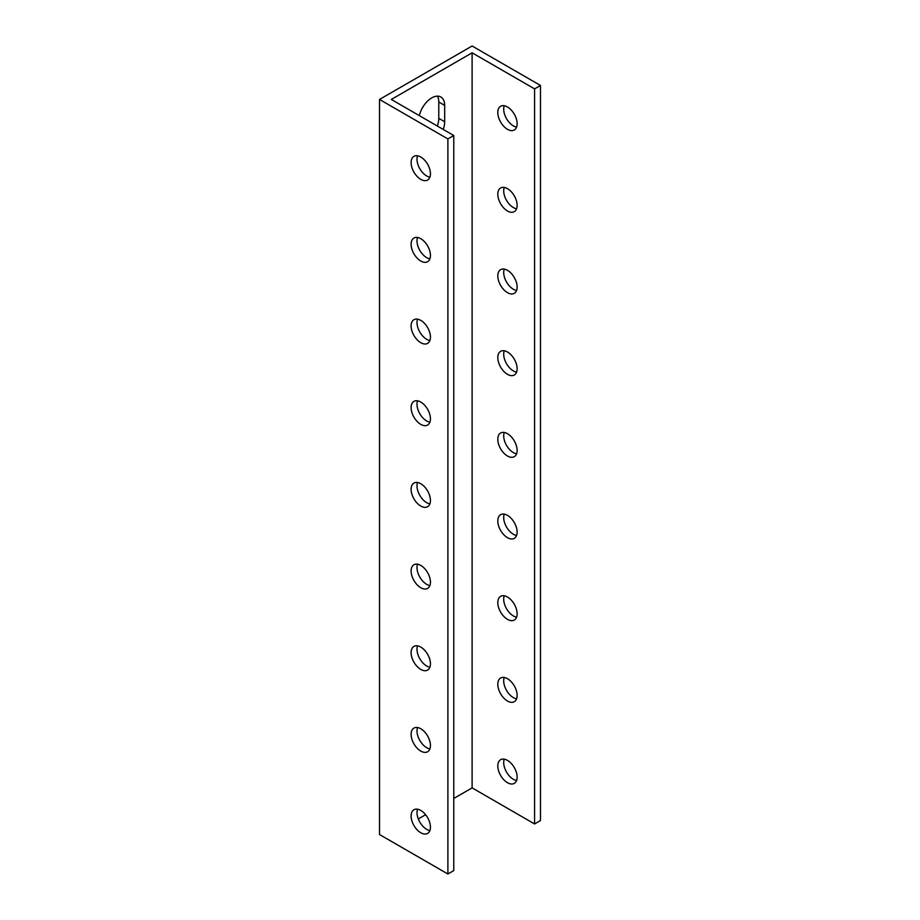 <?xml version="1.0" encoding="UTF-8"?>
<svg xmlns="http://www.w3.org/2000/svg" width="920" height="920" viewBox="0 0 920 920"><rect width="100%" height="100%" fill="white"/><g stroke="black" fill="none" stroke-linecap="round" stroke-linejoin="round"><path stroke-width="1.38" d="M379.523 99.452L379.523 834.532L447.89 874L447.89 138.92L379.523 99.452L472.109 46L540.477 85.468L540.477 820.548L534.577 823.952L472.109 787.876L472.109 52.808L534.577 88.872L534.577 823.952M437.345 126.028A18.342 10.591 120 0 0 438.782 118.335L438.782 101.993A18.342 10.591 120 0 0 437.448 96.14M504.252 759.149A13.673 7.889 -120 0 0 503.7 762.553A13.673 7.889 -120 0 0 516.58 780.516M504.252 677.476A13.673 7.889 -120 0 0 503.7 680.88A13.673 7.889 -120 0 0 516.58 698.844M504.252 595.803A13.673 7.889 -120 0 0 503.7 599.207A13.673 7.889 -120 0 0 516.58 617.17M504.252 514.13A13.673 7.889 -120 0 0 503.7 517.534A13.673 7.889 -120 0 0 516.58 535.497M504.252 432.457A13.673 7.889 -120 0 0 503.7 435.85A13.673 7.889 -120 0 0 516.58 453.824M504.252 350.784A13.673 7.889 -120 0 0 503.7 354.177A13.673 7.889 -120 0 0 516.58 372.14M504.252 269.1A13.673 7.889 -120 0 0 503.7 272.504A13.673 7.889 -120 0 0 516.58 290.467M504.252 187.427A13.673 7.889 -120 0 0 503.7 190.831A13.673 7.889 -120 0 0 516.58 208.794M504.252 105.754A13.673 7.889 -120 0 0 503.7 109.158A13.673 7.889 -120 0 0 516.58 127.121M430.445 173.776A13.673 7.889 60 0 1 427.604 180.032A13.673 7.889 60 0 1 413.942 172.143A13.673 7.889 60 0 1 413.942 156.354A13.673 7.889 60 0 1 424.476 160.011A13.673 7.889 60 0 1 430.445 173.776M430.445 255.449A13.673 7.889 60 0 1 427.604 261.705A13.673 7.889 60 0 1 413.942 253.816A13.673 7.889 60 0 1 413.942 238.027A13.673 7.889 60 0 1 424.476 241.695A13.673 7.889 60 0 1 430.445 255.449M430.445 337.122A13.673 7.889 60 0 1 427.604 343.378A13.673 7.889 60 0 1 413.942 335.49A13.673 7.889 60 0 1 413.942 319.7A13.673 7.889 60 0 1 424.476 323.368A13.673 7.889 60 0 1 430.445 337.122M430.445 418.796A13.673 7.889 60 0 1 427.604 425.051A13.673 7.889 60 0 1 413.942 417.162A13.673 7.889 60 0 1 413.942 401.373A13.673 7.889 60 0 1 424.476 405.041A13.673 7.889 60 0 1 430.445 418.796M430.445 500.468A13.673 7.889 60 0 1 427.604 506.736A13.673 7.889 60 0 1 413.942 498.835A13.673 7.889 60 0 1 413.942 483.057A13.673 7.889 60 0 1 424.476 486.714A13.673 7.889 60 0 1 430.445 500.468M430.445 582.153A13.673 7.889 60 0 1 427.604 588.409A13.673 7.889 60 0 1 413.942 580.509A13.673 7.889 60 0 1 413.942 564.73A13.673 7.889 60 0 1 424.476 568.387A13.673 7.889 60 0 1 430.445 582.153M430.445 663.826A13.673 7.889 60 0 1 427.604 670.082A13.673 7.889 60 0 1 413.942 662.193A13.673 7.889 60 0 1 413.942 646.404A13.673 7.889 60 0 1 424.476 650.06A13.673 7.889 60 0 1 430.445 663.826M430.445 745.499A13.673 7.889 60 0 1 427.604 751.755A13.673 7.889 60 0 1 413.942 743.866A13.673 7.889 60 0 1 413.942 728.077A13.673 7.889 60 0 1 424.476 731.745A13.673 7.889 60 0 1 430.445 745.499M430.445 827.172A13.673 7.889 60 0 1 427.604 833.428A13.673 7.889 60 0 1 413.942 825.539A13.673 7.889 60 0 1 413.942 809.749A13.673 7.889 60 0 1 424.476 813.418A13.673 7.889 60 0 1 430.445 827.172M497.8 112.562A13.673 7.889 60 0 1 500.629 106.294A13.673 7.889 60 0 1 514.303 114.195A13.673 7.889 60 0 1 514.303 129.973A13.673 7.889 60 0 1 503.769 126.316A13.673 7.889 60 0 1 497.8 112.562M497.8 194.235A13.673 7.889 60 0 1 500.629 187.979A13.673 7.889 60 0 1 514.303 195.868A13.673 7.889 60 0 1 514.303 211.657A13.673 7.889 60 0 1 503.769 207.989A13.673 7.889 60 0 1 497.8 194.235M497.8 275.908A13.673 7.889 60 0 1 500.629 269.652A13.673 7.889 60 0 1 514.303 277.541A13.673 7.889 60 0 1 514.303 293.33A13.673 7.889 60 0 1 503.769 289.662A13.673 7.889 60 0 1 497.8 275.908M497.8 357.581A13.673 7.889 60 0 1 500.629 351.325A13.673 7.889 60 0 1 514.303 359.214A13.673 7.889 60 0 1 514.303 375.003A13.673 7.889 60 0 1 503.769 371.346A13.673 7.889 60 0 1 497.8 357.581M497.8 439.254A13.673 7.889 60 0 1 500.629 432.998A13.673 7.889 60 0 1 514.303 440.898A13.673 7.889 60 0 1 514.303 456.676A13.673 7.889 60 0 1 503.769 453.019A13.673 7.889 60 0 1 497.8 439.254M497.8 520.938A13.673 7.889 60 0 1 500.629 514.671A13.673 7.889 60 0 1 514.303 522.572A13.673 7.889 60 0 1 514.303 538.349A13.673 7.889 60 0 1 503.769 534.692A13.673 7.889 60 0 1 497.8 520.938M497.8 602.611A13.673 7.889 60 0 1 500.629 596.356A13.673 7.889 60 0 1 514.303 604.244A13.673 7.889 60 0 1 514.303 620.034A13.673 7.889 60 0 1 503.769 616.365A13.673 7.889 60 0 1 497.8 602.611M497.8 684.284A13.673 7.889 60 0 1 500.629 678.029A13.673 7.889 60 0 1 514.303 685.918A13.673 7.889 60 0 1 514.303 701.707A13.673 7.889 60 0 1 503.769 698.038A13.673 7.889 60 0 1 497.8 684.284M497.8 765.957A13.673 7.889 60 0 1 500.629 759.702A13.673 7.889 60 0 1 514.303 767.591A13.673 7.889 60 0 1 514.303 783.38A13.673 7.889 60 0 1 503.769 779.711A13.673 7.889 60 0 1 497.8 765.957M447.89 874L453.778 870.596L453.778 135.527L391.31 99.452L472.109 52.808M472.109 787.876L453.778 798.468M425.615 814.729L418.301 818.949M419.324 115.632A18.342 10.591 -60 0 1 440.887 97.002A18.342 10.591 -60 0 1 444.682 105.397L444.682 121.727A18.342 10.591 -60 0 1 443.233 129.432M417.553 809.209A13.673 7.889 -120 0 0 419.83 822.135A13.673 7.889 -120 0 0 429.893 830.576M417.553 727.536A13.673 7.889 -120 0 0 419.83 740.462A13.673 7.889 -120 0 0 429.893 748.903M417.553 645.863A13.673 7.889 -120 0 0 419.83 658.789A13.673 7.889 -120 0 0 429.893 667.219M417.553 564.178A13.673 7.889 -120 0 0 419.83 577.116A13.673 7.889 -120 0 0 429.893 585.545M417.553 482.505A13.673 7.889 -120 0 0 419.83 495.431A13.673 7.889 -120 0 0 429.893 503.872M417.553 400.832A13.673 7.889 -120 0 0 419.83 413.758A13.673 7.889 -120 0 0 429.893 422.199M417.553 319.159A13.673 7.889 -120 0 0 419.83 332.085A13.673 7.889 -120 0 0 429.893 340.526M417.553 237.486A13.673 7.889 -120 0 0 419.83 250.412A13.673 7.889 -120 0 0 429.893 258.853M417.553 155.814A13.673 7.889 -120 0 0 419.83 168.739A13.673 7.889 -120 0 0 429.893 177.169M447.89 138.92L453.778 135.527M540.477 85.468L534.577 88.872M444.682 121.727L438.782 118.335M444.682 105.397L438.782 101.993"/></g></svg>
